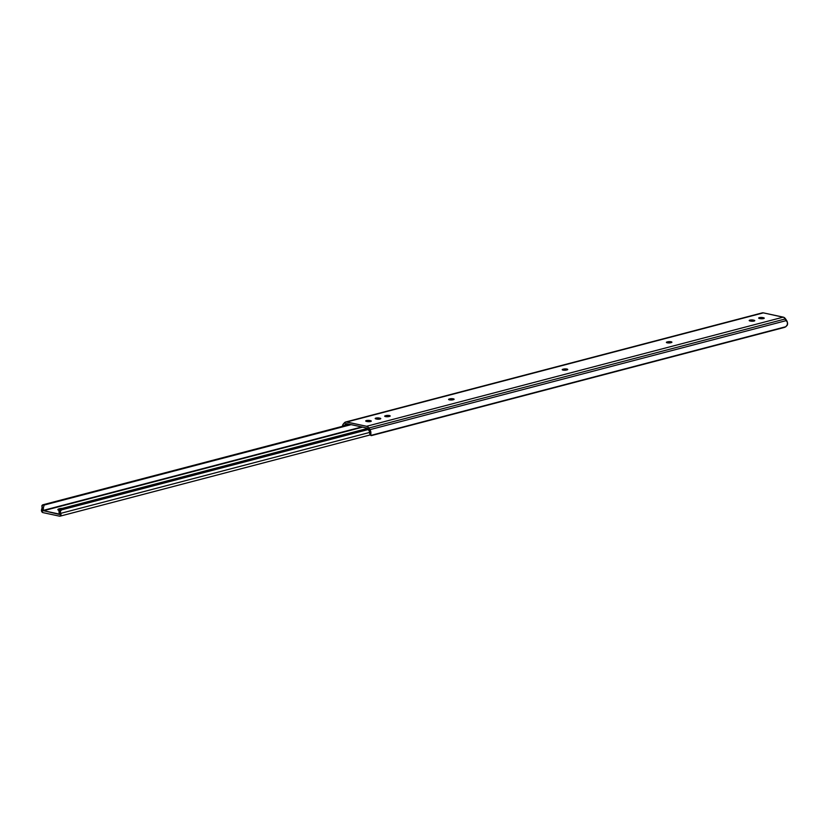<?xml version="1.0" encoding="UTF-8"?>
<svg xmlns="http://www.w3.org/2000/svg" width="829" height="829" viewBox="0 0 829 829"><rect width="100%" height="100%" fill="white"/><g stroke="black" fill="none" stroke-linecap="round" stroke-linejoin="round"><path stroke-width="1.24" d="M566.953 369.05A2.466 0.591 179.7 0 1 567.751 369.475A2.466 0.591 179.7 0 1 567.088 369.879L563.388 370.159L562.28 369.796L562.87 369.257L566.953 369.05L567.72 369.568L566.497 370.035A2.466 0.591 179.7 0 1 563.782 370.2A2.466 0.591 179.7 0 1 562.217 369.661A2.466 0.591 179.7 0 1 562.87 369.257L562.87 370.055L563.471 369.102A2.466 0.591 179.7 0 1 566.953 369.05L566.963 369.921L566.953 369.05M671.117 341.766A2.466 0.591 179.7 0 1 671.915 342.19A2.466 0.591 179.7 0 1 671.262 342.595L667.552 342.874L666.443 342.512L667.034 341.973L671.117 341.766L671.884 342.284L670.661 342.75A2.466 0.591 179.7 0 1 667.946 342.916A2.466 0.591 179.7 0 1 666.381 342.377A2.466 0.591 179.7 0 1 667.034 341.973L667.044 342.771L667.635 341.817A2.466 0.591 179.7 0 1 671.117 341.766L671.127 342.636L671.117 341.766M453.318 398.822A2.466 0.591 179.7 0 1 454.116 399.246A2.466 0.591 179.7 0 1 453.463 399.651L449.753 399.92L448.644 399.557L449.235 399.018L453.318 398.822L454.085 399.34L452.862 399.806A2.466 0.591 179.7 0 1 450.147 399.961A2.466 0.591 179.7 0 1 448.582 399.423A2.466 0.591 179.7 0 1 449.235 399.018L449.235 399.816L449.836 398.863A2.466 0.591 179.7 0 1 453.318 398.822L453.328 399.682L453.318 398.822M389.423 415.557A2.466 0.591 179.7 0 1 390.21 415.982A2.466 0.591 179.7 0 1 389.557 416.386L385.475 416.593L384.708 416.065L385.931 415.598L389.744 415.64L390.179 416.075L388.956 416.541A2.466 0.591 179.7 0 1 386.252 416.697A2.466 0.591 179.7 0 1 384.677 416.158A2.466 0.591 179.7 0 1 385.34 415.764L385.34 416.562L385.931 415.598A2.466 0.591 179.7 0 1 389.423 415.557L389.423 416.417L389.423 415.557M342.47 426.324A4.373 3.109 75.3 0 1 343.382 423.93L344.439 422.759A4.394 3.129 75.3 0 1 345.62 422.013A4.394 3.129 75.3 0 1 346.709 422.002L366.594 426.282A4.394 3.129 75.3 0 1 368.884 428.013L369.941 429.65A4.373 3.109 75.3 0 1 370.864 433.536L369.319 431.194A2.611 1.865 75.3 0 0 369.04 430.655L366.605 427.982L346.719 423.702L344.304 425.329L346.926 423.743L345.351 424.158A2.632 1.876 75.3 0 1 346.066 423.712A2.632 1.876 75.3 0 1 346.719 423.702L366.605 427.982A2.632 1.876 75.3 0 1 367.972 429.028L369.04 430.655A2.611 1.865 75.3 0 1 369.319 431.194L369.869 434.033L370.553 434.168M344.304 425.329L348.802 424.158L344.304 425.329A2.611 1.865 75.3 0 0 344.025 425.743A2.611 1.865 75.3 0 1 344.304 425.329M369.796 433.888L369.319 431.194L370.864 433.536L370.791 435.432L785.819 326.719L787.519 324.398A4.373 3.109 -104.7 0 0 786.607 320.512L369.941 429.65L786.607 320.512L785.54 318.885L368.884 428.013L785.54 318.885A4.394 3.129 -104.7 0 0 783.25 317.144L366.594 426.282L783.25 317.144L763.364 312.865L346.709 422.002L763.364 312.865A4.394 3.129 -104.7 0 0 762.276 312.875L345.62 422.013M366.511 421.401L365.869 420.769L367.61 420.396L371.299 421.07L366.511 421.401A2.466 0.591 179.7 0 1 365.713 420.977A2.466 0.591 179.7 0 1 367.195 420.427A2.466 0.591 179.7 0 1 369.858 420.521L369.869 421.629L369.858 420.521L370.511 420.666A2.466 0.591 179.7 0 1 371.299 421.091A2.466 0.591 179.7 0 1 369.817 421.64A2.466 0.591 179.7 0 1 367.154 421.546L366.511 421.401M763.457 317.735L764.214 318.253L762.815 318.709L758.67 318.077L763.457 317.735A2.466 0.591 179.7 0 1 764.245 318.16A2.466 0.591 179.7 0 1 762.773 318.709A2.466 0.591 179.7 0 1 760.1 318.616L759.457 318.481A2.466 0.591 179.7 0 1 758.659 318.046A2.466 0.591 179.7 0 1 760.141 317.507A2.466 0.591 179.7 0 1 762.815 317.6L762.815 318.699L762.815 317.6L763.457 318.595L763.457 317.735M749.986 320.958L749.343 320.326L751.084 319.953L754.773 320.626L749.986 320.958A2.466 0.591 179.7 0 1 749.198 320.533A2.466 0.591 179.7 0 1 750.67 319.984A2.466 0.591 179.7 0 1 753.343 320.077L753.343 321.186L753.343 320.077L753.986 320.222A2.466 0.591 179.7 0 1 754.773 320.647A2.466 0.591 179.7 0 1 753.302 321.186A2.466 0.591 179.7 0 1 750.628 321.092L749.986 320.958M379.972 418.179L380.739 418.697L378.874 419.194L375.185 418.521L379.972 418.179A2.466 0.591 179.7 0 1 380.77 418.604A2.466 0.591 179.7 0 1 379.288 419.153A2.466 0.591 179.7 0 1 376.625 419.059L375.972 418.925A2.466 0.591 179.7 0 1 375.185 418.5A2.466 0.591 179.7 0 1 376.667 417.951A2.466 0.591 179.7 0 1 379.33 418.044L379.34 419.153L379.33 418.044L379.983 419.039L379.972 418.179M761.582 313.196L763.364 312.865L783.882 317.362L787.405 322.388L787.343 325.103L785.819 326.719A3.295 0.984 -33.2 0 1 784.006 327.528L371.827 435.494A3.295 0.984 -33.2 0 1 370.791 435.432L785.819 326.719L370.791 435.432L370.418 430.541L368.387 427.381L366.594 426.282L346.076 421.94L343.382 423.93L342.47 426.427M385.941 416.666L385.931 415.598L385.941 416.666M449.836 399.93L449.836 398.863L449.836 399.93M667.635 342.885L667.635 341.817L667.635 342.885M753.986 321.082L753.986 320.222L753.986 321.082M563.471 370.169L563.471 369.102L563.471 370.169M370.511 421.526L370.511 420.666L370.511 421.526M59.522 510.509L57.854 509.648L59.242 508.757L59.242 510.249L59.242 508.757A5.212 1.243 179.7 0 1 62.362 508.353M369.651 432.437L60.683 513.358A1.979 1.409 75.3 0 1 60.02 516.177A1.979 1.409 75.3 0 1 59.533 516.177L42.901 512.602A1.979 1.409 75.3 0 1 41.605 511.265A1.979 1.409 75.3 0 1 41.73 509.286L41.605 511.265L42.901 512.602L59.533 516.177L60.828 515.4L60.683 513.358A2.611 1.865 75.3 0 1 60.32 511.338L61.263 509.949L368.294 429.526L61.263 509.949A2.197 1.451 -77.9 0 1 62.372 508.944L367.9 428.914L62.372 508.944L60.32 511.338L59.097 510.643L61.128 508.674L367.465 428.438L61.128 508.674L62.372 508.944L60.807 508.788L59.097 510.643L59.584 514.477L42.766 510.529L361.827 426.956L42.766 510.529L43.367 507.7A4.373 3.109 75.3 0 1 42.766 510.529L59.657 514.156A4.373 3.109 75.3 0 1 59.014 511.058L60.32 511.338L60.683 513.358L369.651 432.437M42.072 507.421A2.611 1.865 75.3 0 1 41.73 509.286L42.072 507.421L43.367 507.7L42.072 507.421L41.968 506.54L42.072 507.421M41.864 505.773L41.968 506.54L42.973 504.768L349.869 424.386L42.973 504.768L44.217 505.037L351.113 424.655L44.217 505.037L43.367 507.7L44.217 505.037L42.973 504.768A2.197 1.451 102.1 0 0 41.864 505.773M362.667 427.132L42.901 510.892L362.667 427.132M59.17 510.426A5.212 1.243 179.7 0 1 57.854 509.607A5.212 1.243 179.7 0 1 59.242 508.757L62.869 508.343M369.848 434.002L370.77 435.401M370.418 434.873L60.02 516.177"/></g></svg>
